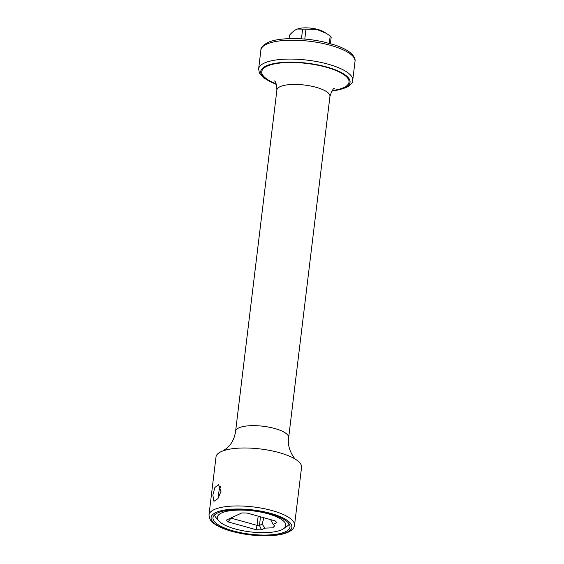 <?xml version="1.0" encoding="UTF-8"?>
<svg xmlns="http://www.w3.org/2000/svg" width="564" height="564" viewBox="0 0 564 564"><rect width="100%" height="100%" fill="white"/><g stroke="black" fill="none" stroke-linecap="round" stroke-linejoin="round"><path stroke-width="0.85" d="M330.398 43.639L331.195 37.104A21.46 6.592 6.9 0 0 330.201 35.955L329.305 43.336M330.201 35.955L326.373 33.396L316.686 29.384L305.977 29.201A21.46 6.592 6.9 0 0 302.621 29.145L297.404 29.018L296.375 29.42C294.352 30.371 292.046 32.317 289.452 35.243L289.043 38.634M326.373 33.396L323.799 31.831A15.51 4.766 -173.1 0 0 298.271 28.743L297.404 29.018M302.621 29.145L301.451 38.831M305.977 29.201L304.786 39.078M283.579 528.694A34.467 10.596 -173.1 0 0 267.963 513.797A34.467 10.596 -173.1 0 0 230.013 510.737A34.467 10.596 -173.1 0 0 218.811 520.854A34.467 10.596 -173.1 0 0 235.251 528.954A34.467 10.596 -173.1 0 0 283.579 528.694L287.175 526.17A37.915 11.654 -173.1 0 0 289.205 524.034M221.032 491.152L219.248 489.129L220.602 486.922M219.001 497.081A37.915 11.654 6.9 0 1 218.268 496.278M214.468 514.988A37.915 11.654 -173.1 0 0 215.927 517.548L218.811 520.854M260.498 516.8L259.454 525.415L262.084 524.196L263.931 517.759M271.453 519.853L270.875 520.121L270.868 519.691M275.288 521.016L276.72 522.722L273.138 524.379L270.875 520.121M273.138 524.379L274.633 525.902L272.75 527.819L265.052 528.123L261.47 529.786A25.676 7.896 6.9 0 1 256.119 529.695L228.082 521.876A25.676 7.896 6.9 0 1 226.495 520.036L241.744 512.972A25.676 7.896 6.9 0 1 247.095 513.064L275.133 520.882A25.676 7.896 6.9 0 1 276.043 521.77A25.676 7.896 6.9 0 1 276.72 522.722M262.084 524.196L265.052 528.123M258.164 516.152L257.05 525.373A22.236 6.831 6.9 0 0 259.454 525.415L261.47 529.786M231 517.949A22.236 6.831 6.9 0 0 231.212 518.168L257.05 525.373L256.119 529.695M228.082 521.876L231.254 517.837M269.888 513.825A38.775 11.922 6.9 0 1 289.988 527.016A38.775 11.922 6.9 0 1 233.087 530.879A38.775 11.922 6.9 0 1 212.995 517.696A38.775 11.922 6.9 0 1 269.888 513.825M220.305 486.281L219.586 487.021L217.93 498.668M221.017 491.3L217.944 498.654L213.939 501.311L212.839 495.093L214.884 487.458L218.571 484.709L221.017 491.3M216.005 456.939A43.09 13.24 6.9 0 1 223.168 450.819A43.09 13.24 6.9 0 1 279.222 452.638A43.09 13.24 6.9 0 1 296.051 459.639A43.09 13.24 6.9 0 1 301.557 467.288L294.542 525.253A43.09 13.24 -173.1 0 0 272.208 510.603A43.09 13.24 -173.1 0 0 208.99 514.897L216.005 456.939M232.192 531.302A40.671 12.5 -173.1 0 0 286.991 532.247A40.671 12.5 -173.1 0 0 270.791 513.409A40.671 12.5 -173.1 0 0 215.991 512.457A40.671 12.5 -173.1 0 0 232.192 531.302M223.076 450.855L227.207 447.999L229.562 445.518C232.791 441.647 234.807 436.867 235.611 431.192A26.712 8.213 6.9 0 1 274.809 428.527A26.712 8.213 6.9 0 1 288.655 437.608L329.947 96.381C331.759 90.896 333.317 88.167 334.607 88.195M235.611 431.192L276.903 89.965A26.712 8.213 6.9 0 1 316.101 87.3A26.712 8.213 6.9 0 1 329.947 96.381M276.127 83.782A43.95 13.508 6.9 0 1 269.768 65.135A43.95 13.508 6.9 0 1 326.246 67.229A43.95 13.508 6.9 0 1 332.175 90.564M276.318 84.276A44.979 13.825 6.9 0 1 266.137 65.953A44.979 13.825 6.9 0 1 326.739 67.003A44.979 13.825 6.9 0 1 344.653 87.836A44.979 13.825 6.9 0 1 331.879 91.001M260.906 50.034C260.582 47.877 262.838 45.395 267.681 42.596C278.482 37.365 303.545 37.309 324.138 42.053L335.439 45.205C341.481 47.27 346.247 49.597 349.715 52.205C353.825 55.589 355.588 58.663 355.01 61.42A47.397 14.565 6.9 0 0 320.408 42.949A47.397 14.565 6.9 0 0 266.589 44.196A47.397 14.565 6.9 0 0 260.906 50.034L258.622 68.921A47.397 14.565 6.9 0 1 264.304 63.083A47.397 14.565 6.9 0 1 318.117 61.836A47.397 14.565 6.9 0 1 352.726 80.307C352.965 82.57 350.702 85.051 345.951 87.744L331.752 91.199M208.99 514.897C209.568 519.444 211.253 522.342 214.052 523.589C218.212 526.614 224.134 529.201 231.818 531.344C245.869 535.081 259.722 536.463 273.364 535.497C279.208 535.003 283.974 533.981 287.661 532.437C292.032 530.435 294.323 528.045 294.542 525.253M296.135 459.695C295.473 460.344 286.385 448.683 288.655 437.608M276.903 89.965C276.452 84.205 275.592 81.181 274.33 80.899M355.01 61.42L352.726 80.307M276.388 84.494L263.91 78.135L259.433 73.144L258.622 68.921"/></g></svg>
